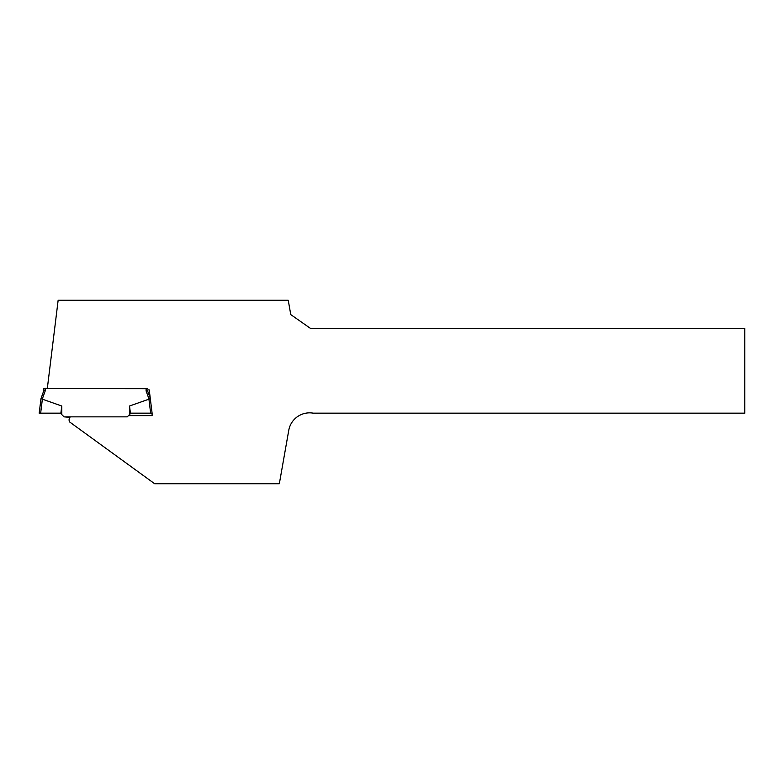 <?xml version="1.0" encoding="UTF-8"?>
<svg xmlns="http://www.w3.org/2000/svg" width="784" height="784" viewBox="0 0 784 784"><rect width="100%" height="100%" fill="white"/><g stroke="black" fill="none" stroke-linecap="round" stroke-linejoin="round"><path stroke-width="1.18" d="M146.098 389.893L149.234 389.893L152.096 413.168L130.928 413.168L129.517 414.579L129.517 406.014L150.322 398.684M128.468 415.628L152.096 415.628L152.096 413.168L150.646 413.168L148.882 398.762M70.344 416.853A4.234 4.234 0 0 0 69.678 422.008L154.634 483.728L279.339 483.728L288.757 430.338A21.168 21.168 0 0 1 313.277 413.168L744.8 413.168L744.8 328.496L310.611 328.496L290.766 314.6L288.238 300.272L58.143 300.272L47.295 388.668M39.2 413.168L40.65 413.168L39.2 413.168L40.974 398.684L61.779 406.014L61.779 414.579L64.053 416.853L127.243 416.853L129.517 414.579M40.974 398.684L43.786 390.677L43.786 388.541L146.098 388.668L146.098 390.922L147.51 390.677L147.51 389.893M69.894 417.382L64.053 416.853M42.414 398.762L40.65 413.168L60.368 413.168L61.779 414.579M43.786 388.541L47.354 388.139M60.819 413.619L61.779 406.014M147.51 388.541L146.098 388.668M41.033 398.243L42.414 398.576L41.033 398.243M45.198 388.668L45.198 390.922L43.786 390.677M130.477 413.619L129.517 406.014M150.263 398.243L148.882 398.576L150.263 398.243L147.51 390.677M146.098 390.922L148.901 398.762M45.198 390.922L42.395 398.762"/></g></svg>
